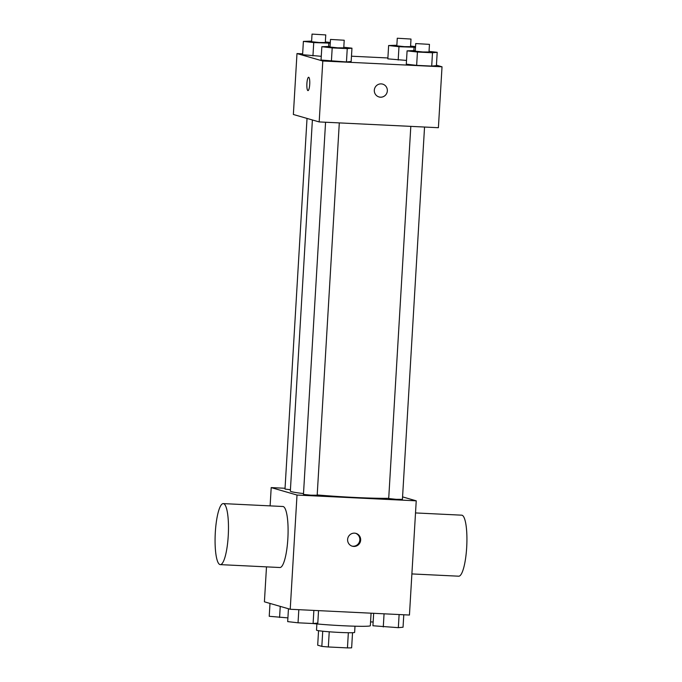 <?xml version="1.0" encoding="UTF-8"?>
<svg xmlns="http://www.w3.org/2000/svg" width="682" height="682" viewBox="0 0 682 682"><rect width="100%" height="100%" fill="white"/><g stroke="black" fill="none" stroke-linecap="round" stroke-linejoin="round"><path stroke-width="1.02" d="M348.349 632.734L347.453 647.9A18.15 0.895 3.4 0 0 351.639 647.823L352.534 632.717M347.453 647.9L328.332 646.971A18.15 0.895 3.4 0 1 321.836 646.383L317.693 645.189L318.554 630.697M329.236 631.796L328.332 646.971M322.731 631.217L321.836 646.383M354.998 626.204L354.631 632.41A19.096 0.946 -176.6 0 1 339.602 632.436A19.096 0.946 -176.6 0 1 316.508 630.142L316.883 623.936M312.433 623.501A34.364 1.696 3.4 0 0 349.534 626.025A34.364 1.696 3.4 0 0 370.335 625.701L371.076 613.186M402.576 496.888L416.233 500.827L409.447 615.045L290.225 609.265L264.411 601.814L266.492 566.87M416.233 500.827L297.011 495.047L290.225 609.265M347.615 539.496A6.684 6.522 -73.9 0 1 355.987 533.392A6.684 6.522 -73.9 0 1 360.394 541.627A6.684 6.522 -73.9 0 1 347.615 539.496M312.39 119.972L290.344 491.04A53.46 2.643 3.4 0 0 291.555 491.679A53.46 2.643 3.4 0 0 303.507 493.572M317.198 494.936A53.46 2.643 3.4 0 0 388.714 498.303M297.011 495.047L271.197 487.596L285.05 488.269M410.811 126.375L388.706 498.533L396.285 499.326L402.423 499.352L424.545 127.04M325.57 122.24L303.456 494.399L311.043 495.192L317.181 495.217L339.304 122.905M290.421 489.727L284.999 489.071L307.028 118.421M271.197 487.596L270.115 505.873M223.261 503.606L282.868 506.496A30.554 6.547 92.8 0 1 283.2 506.547A30.554 6.547 92.8 0 1 287.889 538.098A30.554 6.547 92.8 0 1 279.91 567.518L220.295 564.628A30.554 6.547 92.8 0 1 215.239 533.801A30.554 6.547 92.8 0 1 223.261 503.606A30.554 6.547 92.8 0 1 223.585 503.657A30.554 6.547 92.8 0 1 228.274 535.208A30.554 6.547 92.8 0 1 220.295 564.628M411.885 573.929L458.739 576.196A30.554 6.547 -87.2 0 0 466.761 546.001A30.554 6.547 -87.2 0 0 461.705 515.174L415.508 512.932M355.578 533.29A6.684 6.522 -73.9 0 1 359.585 541.389A6.684 6.522 -73.9 0 1 351.878 546.103M436.437 65.182L442.021 66.793L438.398 127.713L319.176 121.925L293.362 114.482L296.985 53.563L302.646 53.835M442.021 66.793L322.799 61.005L319.176 121.925M374.307 90.237A6.684 6.522 -73.9 0 1 382.679 84.133A6.684 6.522 -73.9 0 1 387.086 92.36A6.684 6.522 -73.9 0 1 374.307 90.237M406.515 60.434L387.836 58.857L406.515 60.434M351.162 61.499L346.456 61.951L321.052 60.042L346.456 61.951L351.162 61.499L351.955 48.175L347.249 48.627L332.194 47.893L321.844 46.717L330.071 46.436M351.477 56.205L387.887 57.97M322.799 61.005L296.985 53.563M436.412 65.642L431.706 66.086L416.642 65.361L406.293 64.176L416.642 65.361L431.706 66.086L436.412 65.642L437.196 52.309L432.49 52.761L417.435 52.028L407.086 50.852L415.312 50.57M321.273 56.299L302.595 54.713L321.273 56.299M308.699 77.271A6.684 1.432 92.8 0 1 309.73 84.176A6.684 1.432 92.8 0 1 307.983 90.612A6.684 1.432 92.8 0 1 306.874 83.869A6.684 1.432 92.8 0 1 308.631 77.262A6.684 1.432 92.8 0 1 308.699 77.271M307.983 90.612A6.684 1.432 92.8 0 1 306.883 83.869A6.684 1.432 92.8 0 1 308.631 77.262M382.679 84.133A6.684 6.522 -73.9 0 1 387.086 92.36A6.684 6.522 -73.9 0 1 378.97 96.972M330.267 43.162L313.737 42.574L303.388 41.389L311.614 41.116M325.34 41.926L330.31 42.489M312.032 34.1L311.58 41.713L319.159 42.506L325.305 42.531L325.757 34.918L312.032 34.1L325.757 34.918M328.792 43.298L328.613 46.367M313.737 42.574L312.944 55.898M303.388 41.389L302.595 54.713M415.508 47.297L398.979 46.708L388.629 45.523L396.864 45.251M410.581 46.061L415.551 46.623M397.274 38.235L396.822 45.847L404.409 46.64L410.547 46.666L410.999 39.053L397.274 38.235L410.999 39.053M414.042 47.442L413.855 50.502M398.979 46.708L398.186 60.033M388.629 45.523L387.836 58.857M343.796 47.246L351.955 48.175M330.489 39.428L330.037 47.041L337.616 47.825L343.762 47.851L344.214 40.238L330.489 39.428L344.214 40.238M347.249 48.627L346.456 61.951M332.194 47.893L331.401 61.218M321.844 46.717L321.052 60.042M429.038 51.38L437.196 52.309M415.73 43.563L415.278 51.176L422.866 51.96L429.004 51.994L429.455 44.373L415.73 43.563L429.455 44.373M432.49 52.761L431.706 66.086M417.435 52.028L416.642 65.361M407.086 50.852L406.293 64.176M287.906 617.883L269.228 616.298L269.995 603.425M280.242 606.383L279.586 617.474M373.148 622.018L370.556 621.89M318.537 610.637L317.803 623.084L313.098 623.536L298.034 622.802L287.685 621.617L288.452 608.753M313.873 610.407L313.098 623.536M298.818 609.682L298.034 622.802M403.787 614.772L403.045 627.218L398.339 627.67L372.926 625.761L373.668 613.314M399.115 614.55L398.339 627.67M384.06 613.817L383.284 626.937"/></g></svg>
